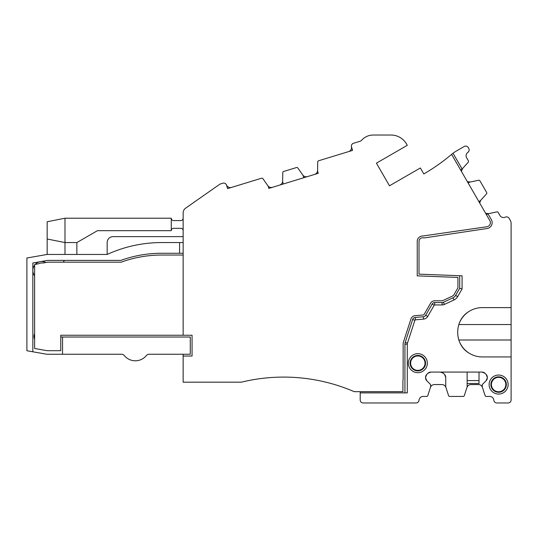 <?xml version="1.0" encoding="UTF-8"?>
<svg xmlns="http://www.w3.org/2000/svg" width="538" height="538" viewBox="0 0 538 538"><rect width="100%" height="100%" fill="white"/><g stroke="black" fill="none" stroke-linecap="round" stroke-linejoin="round"><path stroke-width="0.81" d="M190.277 204.897L185.684 208.112A5.938 5.938 0 0 0 183.149 212.981L183.149 335.241L192.066 335.241L192.066 356.035L183.149 356.035L183.149 382.175L241.374 382.175A178.233 178.233 0 0 1 354.253 391.684L402.915 391.684L402.915 380.642A4.156 4.156 0 0 0 403.144 379.283L403.144 344.206A7.72 7.72 0 0 1 403.52 341.825L410.945 318.96A4.755 4.755 0 0 1 415.054 315.692L423.191 314.979A1.19 1.19 0 0 0 424.119 314.394L430.602 303.163A4.755 4.755 0 0 1 434.717 300.782L441.469 300.782A4.156 4.156 0 0 0 443.225 300.392L452.216 296.203A4.156 4.156 0 0 0 454.065 294.515L457.925 287.817L457.925 277.44L417.232 275.866L417.232 241.374A5.346 5.346 0 0 1 422.579 236.027L486.836 226.76A4.156 4.156 0 0 0 489.822 220.567L451.604 154.372A190.116 190.116 0 0 1 423.803 173.935A190.116 190.116 0 0 0 451.443 154.514A35.649 35.649 0 0 0 451.443 154.514M407.286 145.327L406.479 143.942L407.286 145.327L376.412 163.148L389.485 185.792L420.353 167.97L423.803 173.935M406.479 143.942A17.821 17.821 0 0 0 391.045 135.031L373.224 135.031L391.045 135.031A17.821 17.821 0 0 1 406.479 143.942M373.224 135.031A15.447 15.447 0 0 0 361.664 140.23A3.564 3.564 0 0 1 360.036 141.279L353.479 143.283A2.972 2.972 0 0 0 351.442 146.753A4.156 4.156 0 0 1 348.597 151.608L318.57 160.788L352.572 150.391L351.529 146.982A2.972 2.972 0 0 1 353.5 143.276L360.036 141.279M318.57 160.788A1.19 1.19 0 0 0 317.729 161.904A1.19 1.19 0 0 1 318.57 160.788M185.684 208.112L219.988 184.097L222.826 183.223A2.972 2.972 0 0 1 226.538 185.2L227.581 188.609L261.582 178.213A1.19 1.19 0 0 1 262.9 178.663L268.139 186.148L268.832 188.421L318.261 173.303L317.568 171.037L317.729 161.904L317.568 170.943M183.149 335.241L60.767 335.241L60.767 350.689L47.115 350.689L34.62 348.49L34.62 264.488L38.44 263.815A7.128 7.128 177 0 1 42.71 263.062L47.795 262.167L121.178 262.167A118.226 118.226 177 0 1 161.615 255.039L183.149 255.039M389.485 185.792L376.412 163.148M183.149 212.981L183.149 242.564L161.615 242.564A130.707 130.707 0 0 0 107.163 254.447L47.115 254.447L26.9 258.011L26.9 350.742L46.806 354.253L62.549 354.253L62.549 337.023L190.277 337.023L190.277 354.253L183.149 354.253L183.149 356.035M62.549 354.253L121.534 354.253A3.564 3.564 0 0 1 124.291 355.564A14.257 14.257 0 0 0 146.363 355.564A3.564 3.564 0 0 1 149.12 354.253L183.149 354.253M486.426 214.682L487.892 213.835A0.592 0.592 0 0 1 487.973 213.794L491.369 219.672A5.938 5.938 0 0 1 487.105 228.522L425.02 237.809L422.579 237.809A3.564 3.564 0 0 0 419.015 241.374L419.015 274.151L462.081 275.819L462.081 288.94L457.663 296.593A8.319 8.319 0 0 1 453.978 299.969L444.388 304.441A5.346 5.346 0 0 1 442.128 304.945L434.717 304.945A0.592 0.592 0 0 0 434.2 305.241L427.717 316.472A5.346 5.346 0 0 1 423.554 319.121L415.417 319.834A0.592 0.592 0 0 0 414.899 320.244L407.474 343.109A3.564 3.564 0 0 0 407.3 344.206L407.3 392.875L360.198 392.875L360.198 391.684M404.926 392.875L404.926 344.206A5.938 5.938 0 0 1 405.215 342.37L412.639 319.511A2.972 2.972 0 0 1 415.208 317.467L423.345 316.754A2.972 2.972 0 0 0 425.659 315.281L427.717 316.472M442.128 304.945L442.128 302.564L434.717 302.564A2.972 2.972 0 0 0 432.142 304.051L425.659 315.281M442.128 302.564A2.972 2.972 0 0 0 443.386 302.289L444.388 304.441M453.978 299.969L452.969 297.817L443.386 302.289M452.969 297.817A5.938 5.938 0 0 0 455.605 295.402L457.663 296.593M459.708 275.725L459.708 288.301L455.605 295.402M487.973 213.794A0.592 0.592 0 0 1 488.06 213.768L496.904 211.891A1.19 1.19 0 0 1 498.181 212.456L499.916 215.469A4.156 4.156 0 0 0 505.29 217.15A2.972 2.972 0 0 1 509.13 218.354L510.306 220.392A5.938 5.938 0 0 1 511.1 223.357L511.1 307.615L482.23 307.615C477.3 307.655 472.774 309.014 468.645 311.697C454.059 320.473 454.059 344.071 468.645 352.847C472.774 355.531 477.3 356.889 482.23 356.929L511.1 356.929L511.1 307.615M468.161 183.041L469.62 182.194A0.592 0.592 0 0 1 469.795 182.126L478.632 180.25A1.19 1.19 0 0 1 479.909 180.815L486.655 192.496A1.19 1.19 0 0 1 486.507 193.882L480.461 200.6A0.592 0.592 0 0 1 480.313 200.714L478.854 201.562M460.582 169.921L462.048 169.073A0.592 0.592 0 0 0 462.189 168.959L468.235 162.241A1.19 1.19 0 0 0 468.383 160.849L466.648 157.842A4.156 4.156 0 0 1 467.878 152.348A2.972 2.972 0 0 0 468.753 148.421L468.268 147.58A2.972 2.972 0 0 0 464.207 146.491L456.627 150.869A35.649 35.649 0 0 0 453.023 153.249L462.122 169.019M453.023 153.249A35.649 35.649 0 0 0 451.611 154.372M318.193 173.068L317.595 171.124M283.324 183.989L282.652 181.804A0.592 0.592 0 0 1 282.632 181.622L282.786 172.584A1.19 1.19 0 0 1 283.627 171.474L296.525 167.526A1.19 1.19 0 0 1 297.844 167.984L303.029 175.388A0.592 0.592 0 0 1 303.109 175.556L303.775 177.735M262.9 178.663L268.085 186.067M261.582 178.213L231.555 187.392A4.156 4.156 0 0 1 226.478 184.958A2.972 2.972 0 0 0 222.853 183.216L219.988 184.097M183.149 253.257L161.615 253.257A120.008 120.008 0 0 0 120.868 260.385L47.633 260.385L32.838 262.995L32.838 351.791M64.358 260.385L63.329 262.167M62.549 337.023L60.767 337.023M107.163 254.447L107.163 242.564A5.938 5.938 0 0 1 113.101 236.619L183.149 236.619M183.149 218.206A2.374 2.374 0 0 1 180.775 220.58L173.646 220.58A2.374 2.374 0 0 1 171.266 218.206L171.266 230.681A2.374 2.374 0 0 1 173.646 228.3L180.775 228.3A2.374 2.374 0 0 1 183.149 230.681M511.1 356.929L511.1 400.003A2.972 2.972 0 0 1 508.128 402.969L496.816 402.969A2.972 2.972 0 0 1 493.857 400.252A4.156 4.156 0 0 0 489.715 396.439L486.238 396.439A1.19 1.19 0 0 1 485.108 395.618L482.317 387.024A0.592 0.592 0 0 1 482.283 386.835L482.283 384.798A0.592 0.592 0 0 1 482.458 384.381L486.117 380.722A4.156 4.156 0 0 0 487.334 377.784L487.334 377.367A4.156 4.156 0 0 0 486.117 374.428L484.987 373.298A4.156 4.156 0 0 0 482.048 372.081L430.837 372.081A4.156 4.156 0 0 0 427.892 373.298L426.769 374.428A4.156 4.156 0 0 0 425.551 377.367L425.551 377.784A4.156 4.156 0 0 0 426.769 380.722L430.427 384.381A0.592 0.592 0 0 1 430.595 384.798L430.595 386.835A0.592 0.592 0 0 1 430.568 387.024L427.777 395.618A1.19 1.19 0 0 1 426.647 396.439L423.171 396.439A4.156 4.156 0 0 0 419.028 400.252A2.972 2.972 0 0 1 416.069 402.969L363.163 402.969A2.972 2.972 0 0 1 360.198 400.003L360.198 392.875M426.17 367.723A9.502 9.502 0 0 0 422.384 354.824A9.502 9.502 0 0 0 409.485 358.611A9.502 9.502 0 0 0 413.265 371.509A9.502 9.502 0 0 0 426.17 367.723M506.964 389.108A9.502 9.502 0 0 0 503.178 376.21A9.502 9.502 0 0 0 490.279 379.996A9.502 9.502 0 0 0 494.066 392.895A9.502 9.502 0 0 0 506.964 389.108M459.708 288.301L462.081 288.94M488.484 213.68L485.599 213.25M479.681 202.994L480.743 200.284M470.212 182.039L467.334 181.609M461.409 171.346L462.478 168.636M317.575 170.512C317.454 172.422 316.478 173.727 314.636 174.413M307.406 176.625C305.49 177.083 303.95 176.551 302.78 175.038M282.638 181.192C282.517 183.102 281.535 184.406 279.693 185.099M272.463 187.311C270.547 187.762 269.007 187.237 267.837 185.718M179.584 242.564L179.584 253.257M34.62 333.58A7.128 7.128 0 0 0 34.62 339.283M430.434 387.427C431.113 385.638 432.431 384.677 434.395 384.556L441.954 384.556C443.917 384.677 445.235 385.638 445.908 387.427M467.139 372.081L467.139 386.835A0.592 0.592 0 0 1 467.105 387.024L464.314 395.618A1.19 1.19 0 0 1 463.184 396.439L449.701 396.439A1.19 1.19 0 0 1 448.571 395.618L445.78 387.024A0.592 0.592 0 0 1 445.746 386.835L445.746 377.367L444.529 374.428L443.399 373.298L440.461 372.081A4.156 4.156 0 0 1 443.399 373.298M466.977 387.427C467.65 385.638 468.968 384.677 470.932 384.556L478.49 384.556C480.454 384.677 481.772 385.638 482.445 387.427M425.551 377.784L426.769 380.722M426.769 374.428L425.551 377.367M430.837 372.081L427.892 373.298M484.987 373.298L482.048 372.081M487.334 377.367L486.117 374.428M486.117 380.722L487.334 377.784M482.23 307.615C477.3 307.655 472.774 309.014 468.645 311.697C454.059 320.473 454.059 344.071 468.645 352.847C472.774 355.531 477.3 356.889 482.23 356.929M424.603 366.869A7.72 7.72 0 0 0 421.53 356.391A7.72 7.72 0 0 0 411.045 359.465A7.72 7.72 0 0 0 414.119 369.942A7.72 7.72 0 0 0 424.603 366.869M505.404 388.254A7.72 7.72 0 0 0 502.324 377.777A7.72 7.72 0 0 0 491.846 380.85A7.72 7.72 0 0 0 494.92 391.334A7.72 7.72 0 0 0 505.404 388.254M171.266 218.206L64.984 218.206L64.984 242.564L76.867 242.564L97.445 230.681L171.266 230.681M444.529 374.428A4.156 4.156 0 0 1 445.746 377.367M479.015 372.081L479.015 383.52L467.139 383.52M47.162 254.447L47.162 221.77L64.984 218.206M64.984 254.447L64.984 242.564L47.162 239M76.867 242.564L76.867 254.447M468.645 311.697A24.654 24.654 0 0 0 458.793 324.602M458.793 339.942A24.654 24.654 0 0 0 468.645 352.847M407.3 344.206L404.926 344.206M407.474 343.109L405.215 342.37M414.899 320.244L412.639 319.511M415.417 319.834L415.208 317.467M423.554 319.121L423.345 316.754M434.2 305.241L432.142 304.051M434.717 304.945L434.717 302.564M45.811 262.517A8.911 8.911 0 0 0 40.774 261.596M34.62 265.106A8.911 8.911 0 0 0 34.62 275.799M39.644 261.798A8.911 8.911 0 0 0 35.226 264.38M458.813 324.548L511.1 324.548M511.1 339.996L458.813 339.996M467.139 380.588L479.015 380.588M411.503 359.714A7.209 7.209 0 0 1 421.281 356.842A7.209 7.209 0 0 1 424.152 366.62A7.209 7.209 0 0 1 414.368 369.492A7.209 7.209 0 0 1 411.503 359.714M492.297 381.099A7.209 7.209 0 0 1 502.082 378.227A7.209 7.209 0 0 1 504.947 388.012A7.209 7.209 0 0 1 495.168 390.877A7.209 7.209 0 0 1 492.297 381.099"/></g></svg>
